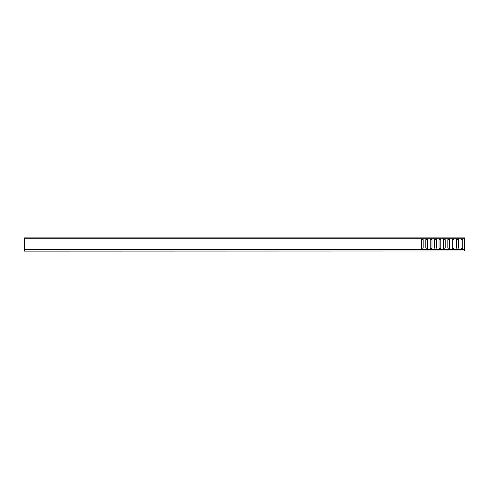<?xml version="1.0" encoding="UTF-8"?>
<svg xmlns="http://www.w3.org/2000/svg" width="489" height="489" viewBox="0 0 489 489"><rect width="100%" height="100%" fill="white"/><g stroke="black" fill="none" stroke-linecap="round" stroke-linejoin="round"><path stroke-width="0.73" d="M464.55 250.991L24.45 251.101L464.55 250.991L464.55 249.543L24.45 249.543L24.45 250.991M24.45 249.543L464.55 249.543M464.55 238.229L24.45 238.229L24.45 237.898L464.55 237.898L464.55 249.433L24.45 249.433L24.45 248.968L421.995 248.968L421.42 247.972L421.909 248.822M24.45 238.229L24.45 248.968M464.55 249.158L457.209 249.433L456.628 247.972L456.628 239.659L456.628 247.972L457.117 248.822M457.741 249.158L458.389 247.972L458.389 239.659L456.628 239.659L458.389 239.659L458.389 247.972L457.9 248.822M461.677 249.158L461.029 247.972L461.029 239.659L461.029 247.972L461.518 248.822M462.142 249.158L462.79 247.972L462.79 239.659L461.029 239.659L462.79 239.659L462.79 247.972L462.301 248.822M457.276 249.158L422.533 249.158L423.181 247.972L423.181 239.659L421.42 239.659L421.42 247.972L421.42 239.659L423.181 239.659L423.181 247.972L422.692 248.822M426.469 249.158L425.821 247.972L425.821 239.659L425.821 247.972L426.31 248.822M426.934 249.158L427.582 247.972L427.582 239.659L425.821 239.659L427.582 239.659L427.582 247.972L427.093 248.822M430.87 249.158L430.222 247.972L430.222 239.659L430.222 247.972L430.711 248.822M431.335 249.158L431.983 247.972L431.983 239.659L430.222 239.659L431.983 239.659L431.983 247.972L431.494 248.822M435.271 249.158L434.623 247.972L434.623 239.659L434.623 247.972L435.112 248.822M435.736 249.158L436.384 247.972L436.384 239.659L434.623 239.659L436.384 239.659L436.384 247.972L435.895 248.822M439.672 249.158L439.024 247.972L439.024 239.659L439.024 247.972L439.513 248.822M440.137 249.158L440.785 247.972L440.785 239.659L439.024 239.659L440.785 239.659L440.785 247.972L440.296 248.822M444.073 249.158L443.425 247.972L443.425 239.659L443.425 247.972L443.914 248.822M444.538 249.158L445.186 247.972L445.186 239.659L443.425 239.659L445.186 239.659L445.186 247.972L444.697 248.822M448.474 249.158L447.826 247.972L447.826 239.659L447.826 247.972L448.315 248.822M448.939 249.158L449.587 247.972L449.587 239.659L447.826 239.659L449.587 239.659L449.587 247.972L449.098 248.822M452.875 249.158L452.227 247.972L452.227 239.659L452.227 247.972L452.716 248.822M453.34 249.158L453.988 247.972L453.988 239.659L452.227 239.659L453.988 239.659L453.988 247.972L453.499 248.822M422.533 249.158L422.001 249.433L421.995 248.968M457.814 248.968L461.604 248.968M462.215 248.968L464.55 248.968M422.606 248.968L426.396 248.968M427.007 248.968L430.797 248.968M431.408 248.968L435.198 248.968M435.809 248.968L439.599 248.968M440.21 248.968L444 248.968M444.611 248.968L448.401 248.968M449.012 248.968L452.802 248.968M453.413 248.968L457.203 248.968M422.068 249.158L24.45 249.158"/></g></svg>
